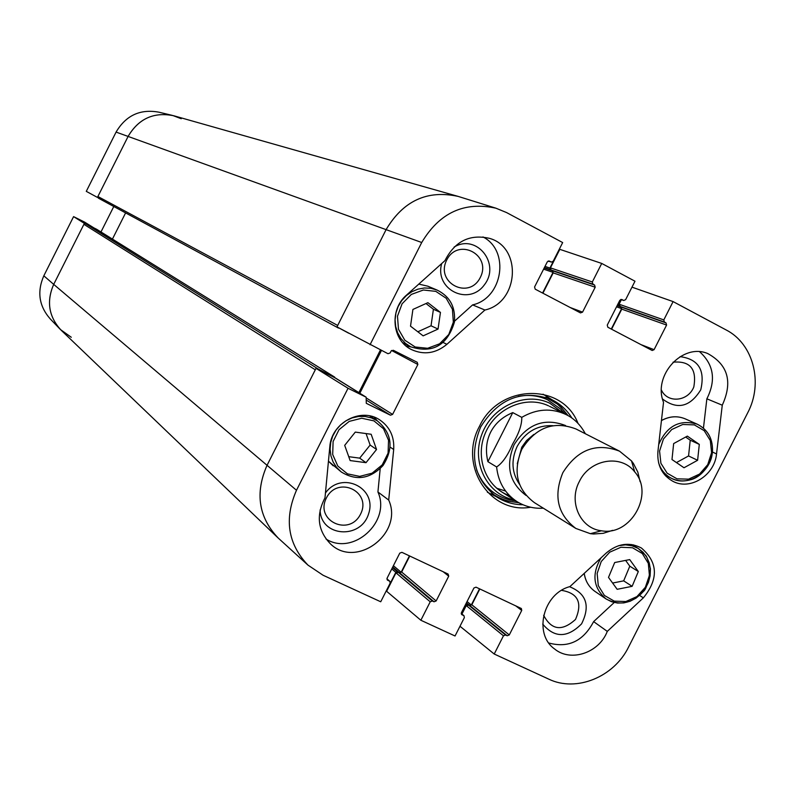 <?xml version="1.0" encoding="UTF-8"?>
<svg xmlns="http://www.w3.org/2000/svg" width="795" height="795" viewBox="0 0 795 795"><rect width="100%" height="100%" fill="white"/><g stroke="black" fill="none" stroke-linecap="round" stroke-linejoin="round"><path stroke-width="1.19" d="M171.968 115.305L158.811 112.165C140.139 108.796 125.898 115.444 116.08 132.089L86.287 191.357L97.437 197.408L128.134 136.362C138.41 118.952 153.286 111.996 172.783 115.504L181.25 118.723M84.807 223.643L73.587 216.618L43.824 275.805C36.848 291.785 39.015 306.194 50.333 319.024L59.903 328.971M71.282 337.279L60.47 329.557C48.654 316.162 46.398 301.096 53.702 284.381L84.359 223.425M73.587 216.618L84.638 222.133M100.975 231.971L113.794 206.491M326.357 498.018C337.776 475.132 372.219 491.618 360.523 514.176C349.273 536.953 314.691 520.785 326.357 498.018M673.027 362.192C690.07 360.672 696.996 368.94 693.797 386.996C688.092 401.545 667.641 403.592 661.45 390.136M561.578 590.357C578.074 593.149 582.705 602.848 575.491 619.454C562.095 631.578 551.482 630.206 543.651 615.33M446.73 259.995C458.188 237.019 492.016 254.867 480.289 277.495C469 300.361 435.024 282.841 446.73 259.995M495.444 496.11L506.713 500.939L518.926 502.768M568.127 415.656L560.266 406.136L550.319 398.981M563.466 413.261L549.743 403.194C525.266 391.369 492.065 406.434 481.85 434.318C471.157 462.044 486.659 493.844 513.282 499.747L514.464 500.005M548.56 405.838C526.201 395.085 495.991 407.895 485.417 432.858C474.466 457.672 486.152 487.623 509.615 495.702M496.577 488.18L505.6 491.072M377.218 420.764L374.187 417.166M326.01 539.02C353.129 556.371 391.398 521.54 377.923 491.976L380.199 468.633M320.107 509.943C320.623 536.963 360.97 539.855 368.642 513.669C377.466 487.772 341.611 470.352 325.443 492.989M454.531 321.18L472.598 304.892C502.847 298.224 510.211 250.713 482.963 236.93M406.126 346.044L410.836 346.898M441.692 263.552C434.279 289.549 468.802 306.512 484.384 284.819C500.87 263.9 476.662 233.342 454.134 247.046M703.446 428.117L706.864 398.812C716.206 380.219 713.801 364.547 699.67 351.788M665.912 476.205L667.75 476.424M662.523 398.991C677.31 410.061 690.06 407 700.753 389.828C705.354 370.152 698.467 359.092 680.083 356.647M548.838 643.006C568.375 648.283 583.311 641.158 593.627 621.62L614.217 602.511M634.688 546.294L633.565 544.883M542.717 624.095C554.503 638.117 567.451 638.047 581.572 623.866C590.486 605.939 586.481 593.557 569.558 586.72M631.975 287.154L673.097 301.593L726.153 329.955C753.461 343.808 763.488 383.16 747.727 412.754L628.587 647.021C614.008 677.072 576.216 692.485 548.749 679.129L494.222 654.027L459.987 626.251M338.402 328.037L98.401 198.174L97.894 196.504L337.696 325.453L386.151 229.526C403.105 201.036 426.845 189.916 457.373 196.176L458.188 196.415C427.382 189.677 403.363 200.718 386.151 229.526L336.971 326.884L387.99 353.715L390.156 352.93L391.1 351.052L393.277 350.267L417.236 362.301L417.862 364.488L392.611 414.404L390.444 415.199L366.276 403.313L366.167 397.202L348.041 388.268L316.022 368.353L266.951 465.512C254.877 493.288 258.643 517.485 278.26 538.096L277.654 537.539C258.554 516.919 254.976 492.92 266.951 465.512L315.297 369.784L83.912 224.319L53.702 284.381L43.824 275.805M316.022 368.353L334.327 377.416M359.817 393.257L381.461 350.446M542.906 293.196L553.191 272.884L552.614 270.807L551.005 269.962L550.428 267.875L559.819 249.342L601.726 263.433L634.986 281.221L625.635 299.655L623.767 300.49L621.72 299.447L619.842 300.281L607.261 325.095L607.847 327.252L652.188 350.496L654.086 349.671L666.588 325.056L666.011 322.909L664.381 322.045L663.805 319.908L673.097 301.593M611.584 329.209L621.769 309.136L619.086 304.217L621.392 299.675M461.955 614.038L466.238 605.591L471.813 604.786L479.842 588.966M277.654 537.539L61.304 330.372C48.783 316.927 46.249 301.603 53.702 284.381L296.485 490.267C283.994 518.976 287.82 543.929 307.973 565.126L323.078 575.242L380.726 601.775L390.136 583.212L389.818 581.304L387.413 580.072L387.095 578.164L399.766 553.151L401.902 552.336L448.102 574.05L448.728 576.146L436.147 600.96L434.04 601.785L432.321 600.98L430.214 601.805L420.863 620.259L386.628 591.281L395.97 572.827L401.654 572.042L409.763 556.023M722.267 405.192L716.534 453.925C714.705 475.42 689.961 490.873 672.659 481.174C661.897 474.943 656.988 465.025 657.922 451.441L663.527 402.3C652.556 375.608 682.478 342.705 707.729 353.546C728.031 364.716 732.881 381.928 722.267 405.192L706.864 398.812M484.9 310.03L446.909 344.315C435.789 353.467 423.974 355.216 411.442 349.562C392.015 340.459 389.143 309.672 406.533 295.094L444.952 260.631C454.81 241.322 469.626 233.889 489.402 238.331C522.484 247.325 518.827 302.607 484.9 310.03L472.598 304.892M388.705 500.065C403.83 533.216 356.369 569.25 330.531 543.949C317.752 530.702 315.903 515.349 324.986 497.859L329.806 446.87C331.177 422.771 361.188 406.821 379.94 420.038C389.908 427.014 394.479 436.843 393.684 449.503L388.705 500.065L377.923 491.976M607.291 631.379C599.082 652.874 570.78 662.444 554.612 648.988C533.207 633.973 543.065 593.527 569.926 586.601L606.376 552.903C617.775 543.432 629.441 541.793 641.386 547.994C658.031 562.383 658.687 579.008 643.354 597.86L607.291 631.379L593.627 621.62M522.971 504.755C513.5 504.676 504.825 502.132 496.945 497.123C474.168 479.375 468.752 455.972 480.707 426.885C498.843 398.057 522.593 389.013 551.959 399.746C560.306 403.91 566.964 410.031 571.923 418.091M578.035 423.427C562.383 382.415 499.091 383.697 479.465 426.339C458.009 465.244 489.8 514.444 530.692 507.24M461.219 613.432L464.022 615.757L464.35 617.645L455.048 635.99L420.863 620.259M464.022 615.757L461.736 614.595L461.408 612.697L473.939 587.992L476.026 587.167L521.361 608.513L521.729 610.431L509.287 634.937L507.21 635.761L505.541 634.986L503.464 635.801L494.222 654.027M601.726 263.433L592.325 281.977L592.921 284.153L594.6 285.047L595.197 287.224L582.556 312.137L580.479 312.902L535.194 289.161L534.578 286.965L547.308 261.843L549.186 260.989L551.332 262.082L553.221 261.227L562.671 242.564L506.574 212.573L495.931 208.191L458.188 196.415M370.053 344.722L421.718 242.505C439.516 212.722 464.25 201.284 495.931 208.191M296.485 490.267L348.041 388.268M617.159 589.304L608.503 577.399L614.694 562.532L629.71 559.601L638.315 571.525L632.134 586.322L617.159 589.304M612.607 583.043L623.678 580.857L629.799 566.179L625.625 560.395M632.134 586.322L623.678 580.857M638.315 571.525L629.799 566.179M673.653 443.58L687.337 436.117L699.302 444.395L697.613 460.285L683.998 467.758L671.984 459.53L673.653 443.58M676.446 462.581L688.559 455.952L690.229 440.201L685.648 437.031M697.613 460.285L688.559 455.952M699.302 444.395L690.229 440.201M412.913 309.444L427.889 302.676L440.45 312.415L438.045 329.07L423.129 335.858L410.518 326.159L412.913 309.444M417.822 331.783L431.039 325.781L433.414 309.275L426.001 303.521M438.045 329.07L431.039 325.781M440.45 312.415L433.414 309.275M355.286 432.102L371.166 434.269L376.552 449.473L366.008 462.68L350.138 460.573L344.692 445.349L355.286 432.102M348.747 456.678L359.688 458.139L370.132 445.051L366.058 433.573M366.008 462.68L359.688 458.139M376.552 449.473L370.132 445.051M316.708 368.691L317.911 368.84L85.582 223.753L83.912 224.319M85.582 223.753L96.563 229.228M112.433 239.086L125.61 212.891M97.894 196.504L128.134 136.362C138.757 118.525 154.021 111.668 173.926 115.802L457.373 196.176M386.976 590.586L387.056 589.284M348.747 333.224L337.676 327.262M558.468 250.872L559.461 250.037M558.617 250.922L549.931 268.054L550.369 269.614L552.614 270.807L553.052 272.367L542.578 293.027M621.054 299.556L618.599 304.396L619.017 305.926L621.213 307.089L621.63 308.629L611.275 329.05M479.524 588.817L471.316 604.985L469.835 605.561L467.579 604.518L466.089 605.094L461.676 613.81M409.435 555.874L401.147 572.241L399.637 572.817L397.331 571.744L395.821 572.33L387.175 589.383M380.447 349.939L358.853 392.66M335.212 377.953L317.911 368.84M487.901 461.666C485.328 450.894 486.252 441.046 490.664 432.132C495.245 423.308 502.609 416.799 512.765 412.605L521.759 417.355C521.997 424.49 518.946 433.404 512.606 444.107C507.697 455.615 502.361 463.237 496.617 466.953L487.901 461.666L512.765 412.605M579.356 481.482C589.84 459.122 621.233 453.846 634.738 471.912C654.563 494.033 630.664 536.337 601.477 530.782C580.33 528.586 568.236 501.943 579.356 481.482M612.647 530.335L603.216 533.326L593.547 533.992L590.367 533.683L575.848 528.446C557.613 514.584 553.28 495.991 562.87 472.647C577.448 449.543 596.33 442.378 619.514 451.163L631.488 460.891L633.396 463.455L637.819 472.081L640.114 481.71M575.848 528.446L534.399 502.629C516.879 489.342 512.686 471.574 521.798 449.324C535.701 427.322 553.767 420.535 576.007 428.982L619.514 451.163M93.85 227.867L84.489 222.043M421.718 242.505L116.08 132.089M567.481 415.298L562.86 409.286L557.384 404.108L545.887 397.271M491.698 493.198C499.578 498.912 508.432 501.983 518.27 502.39M564.967 414.006L560.982 409.346L547.606 399.815C538.414 395.582 528.655 394.429 518.34 396.347M476.682 470.084C482.913 485.815 493.963 495.762 509.824 499.906L515.875 500.91M487.365 492.214L498.644 497.849M512.616 500.472L515.259 500.512M564.311 413.688L562.92 411.442M552.376 399.955L543.045 394.191M716.534 453.925L712.499 452.047M446.909 344.315L443.183 342.506M393.684 449.503L390.116 447.108M643.354 597.86L639.667 595.455M443.103 571.694L448.728 576.146M401.654 572.042L436.147 600.96M392.74 567.024L434.04 601.785M397.987 572.052L432.321 600.98M395.97 572.827L430.214 601.805M386.917 578.859L389.49 581.095M387.155 579.774L387.741 580.28M570.204 307.516L582.556 312.137M548.192 261.018L551.114 261.982M550.428 267.875L592.325 281.977M551.005 269.962L592.921 284.153M544.207 267.955L594.6 285.047M553.191 272.884L595.197 287.224M515.627 605.78L521.729 610.431M471.813 604.786L509.287 634.937M466.417 602.809L507.21 635.761M468.225 604.816L505.541 634.986M466.238 605.591L503.464 635.801M461.219 613.492L463.724 615.569M461.488 614.336L462.024 614.774M640.889 344.583L654.086 349.671M620.786 299.447L623.568 300.411M619.086 304.217L663.805 319.908M619.643 306.264L664.381 322.045M617.129 305.648L666.011 322.909M621.769 309.136L666.588 325.056M391.557 350.486L417.862 364.488M366.883 398.375L392.611 414.404M366.306 400.094L390.444 415.199M334.089 377.267L366.038 397.132M620.895 547.268L632.532 547.755L642.32 553.529L648.332 563.417L649.406 575.461L645.341 587.286L636.934 596.588L625.844 601.537L614.227 601.129L604.389 595.445L598.277 585.567L597.144 573.463L601.229 561.538L609.715 552.187L620.895 547.268M601.08 557.802C591.52 574.089 593.169 587.793 606.019 598.913L611.494 601.706L617.556 603.047L623.866 602.888L630.117 601.239L635.97 598.178L641.138 593.875L645.351 588.548L648.392 582.467L650.111 575.958L650.409 569.339L649.267 562.959L646.752 557.146L642.996 552.207L638.166 548.391L632.144 545.787L625.546 544.853L618.5 545.718M631.806 544.555L638.166 548.391L645.52 555.218C646.484 555.725 648.114 560.217 650.429 568.673C648.382 581.93 646.067 589.502 643.473 591.4C631.926 603.673 619.434 606.178 606.019 598.913L595.067 591.48C589.006 587.197 585.398 581.165 584.236 573.374M711.585 452.683L707.739 464.638L699.54 474.078L688.589 479.147L677.022 478.838L667.144 473.184L660.903 463.276L659.572 451.083L663.428 439.029L671.705 429.538L682.736 424.49L694.323 424.888L704.161 430.632L710.313 440.549L711.585 452.683M658.588 462.769C660.874 469.805 665.117 474.953 671.308 478.242C687.596 487.335 710.849 472.628 712.35 452.405C713.135 439.188 708.116 429.797 697.294 424.212C679.695 419.114 666.836 425.872 658.717 444.504M661.44 420.595C669.44 416.192 677.37 415.616 685.24 418.866L697.294 424.212C708.186 429.807 713.234 439.277 712.439 452.613C707.779 473.76 694.244 479.037 690.607 479.733C683.809 481.691 677.38 481.194 671.308 478.242L664.67 474.853M453.339 322.174L448.758 334.506L439.595 343.808L427.63 348.28L415.219 346.998L404.804 340.21L398.464 329.219L397.48 316.221L402.081 303.789L411.333 294.428L423.387 290.006L435.829 291.377L446.184 298.254L452.425 309.255L453.339 322.174M454.362 322.104C455.664 307.128 449.92 296.455 437.121 290.076L430.93 288.297L424.441 287.979L417.971 289.142L411.83 291.725L406.315 295.611L401.684 300.619L398.166 306.502L395.93 312.982L395.085 319.749L395.672 326.467L397.649 332.817L400.928 338.501L405.351 343.251L410.697 346.829C432.699 353.656 447.257 345.418 454.362 322.104M418.786 284.093L427.809 286.18L437.121 290.076C449.96 296.455 455.714 307.168 454.402 322.214C447.227 345.487 432.659 353.696 410.697 346.829L402.707 342.724M382.206 464.896L372.09 473.184L359.698 476.384L347.465 473.85L337.815 466.049L332.688 454.511L333.105 441.533L339.018 429.697L349.234 421.38L361.705 418.23L373.938 420.873L383.508 428.734L388.546 440.261L388.079 453.15L382.206 464.896M382.932 465.532C393.962 448.151 392.044 433.225 377.198 420.744L371.434 417.912L365.124 416.461L358.575 416.461L352.086 417.922L345.984 420.774L340.558 424.888L336.066 430.065L332.727 436.048L330.71 442.557L330.104 449.284L330.929 455.893L333.155 462.064L336.673 467.51L341.303 471.982C356.249 481.114 370.132 478.968 382.932 465.532M333.194 465.8L328.454 461.18L341.303 471.982C356.249 481.144 370.152 478.997 382.991 465.552C393.992 448.142 392.064 433.205 377.198 420.744L369.685 415.894M549.931 268.054L545.002 266.395M618.599 304.396L617.884 304.147M471.316 604.985L467.053 601.547M467.579 604.518L466.138 603.355M466.089 605.094L465.502 604.617M401.147 572.241L393.396 565.732M397.331 571.744L392.442 567.62M395.821 572.33L391.786 568.922M358.883 392.601L335.202 377.873M334.606 377.078L96.443 229.159M621.63 308.629L616.532 306.82M619.017 305.926L617.288 305.32M553.052 272.367L543.601 269.147M550.369 269.614L544.386 267.597M543.313 508.184C533.793 508.77 524.988 506.554 516.909 501.566C504.994 493.606 498.227 482.068 496.617 466.953M521.759 417.355C536.665 408.749 551.432 407.805 566.06 414.553L549.494 406.285M526.111 495.494C509.406 482.863 505.391 465.979 514.047 444.832C527.264 423.914 544.456 417.494 565.613 425.564M517.287 463.714L521.778 447.207L526.568 440.519L533.843 434.418M519.552 484.413C511.692 472.786 510.907 460.106 517.177 446.383C525.425 431.943 537.281 425.037 552.744 425.673M93.899 227.887L84.568 222.083M513.282 499.747L509.824 499.906L515.905 500.92M564.997 414.026L560.982 409.346L562.641 412.386M386.917 578.8L389.818 581.304M548.162 261.038L551.332 262.082M620.766 299.457L623.767 300.49M334.208 377.337L366.167 397.202M307.973 565.126L278.26 538.096M595.067 591.48C589.025 587.217 585.398 581.195 584.186 573.414M661.45 420.515C669.469 416.163 677.4 415.616 685.24 418.866M418.796 284.093L427.809 286.18M98.401 198.174L338.451 328.067M559.203 249.401L559.71 249.56M96.503 229.189L334.695 377.128M516.909 501.566L501.277 491.638M585.358 433.752C580.539 424.858 574.109 418.458 566.06 414.553M634.738 471.912L631.488 460.891M601.477 530.782L590.367 533.683"/></g></svg>
